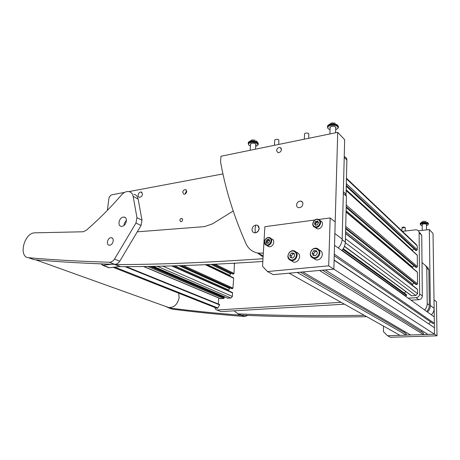 <?xml version="1.0" encoding="UTF-8"?>
<svg xmlns="http://www.w3.org/2000/svg" width="460" height="460" viewBox="0 0 460 460"><rect width="100%" height="100%" fill="white"/><g stroke="black" fill="none" stroke-linecap="round" stroke-linejoin="round"><path stroke-width="0.69" d="M233.191 210.996L212.577 223.796L204.527 226.619L137.632 231.8M114.086 264.333L115.408 264.575C157.159 264.603 206.35 262.648 262.982 258.71M118.059 265.638L120.56 266.645C161.08 266.754 208.501 265.035 262.815 261.476M343.361 191.67L345.247 193.361L346.449 196.242L345.345 242.115C345.218 245.255 344.051 248.061 341.843 250.539M234.496 310.805L234.784 311.454L238.13 313.835C275.31 315.606 317.354 316.089 364.257 315.301M239.005 314.186L241.27 315.1C278.3 316.9 320.131 317.429 366.758 316.698M425.828 265.857L427.806 267.634L428.852 269.922L429.289 305.175C429.278 307.573 428.421 309.678 426.725 311.478M424.62 309.971C426.328 308.148 427.19 306.026 427.202 303.611L429.289 305.175M428.852 269.922L426.799 268.082L427.202 303.611M426.799 268.082L425.741 265.776L422.01 262.545M182.655 219.851L181.78 218.419C180.745 218.414 180.09 219.035 179.814 220.277L180.688 221.714C181.723 221.72 182.379 221.099 182.655 219.851M138.121 195.005C138.609 192.97 139.667 191.958 141.289 191.964L142.531 194.2C142.042 196.236 140.99 197.254 139.368 197.254C138.448 196.983 138.034 196.236 138.121 195.005M182.723 192.268C183.137 190.469 184.098 189.589 185.598 189.618L186.748 191.555C186.334 193.355 185.38 194.246 183.879 194.218L182.723 192.268M107.364 210.364L108.876 198.685C109.307 196.581 110.377 195.27 112.073 194.752L124.648 192.389M128.932 191.584L222.962 173.909M344.666 156.808C346.115 157.337 346.851 158.418 346.88 160.051L346.064 194.419M119.899 266.547L109.405 267.726L108.048 267.398M111.504 264.253L103.04 265.236L109.405 267.726M100.889 263.867L103.04 265.236M419.836 232.662L421.745 235.376L419.117 232.731L419.647 293.963L422.337 296.027C422.142 298.137 420.975 299.362 418.836 299.702L410.981 300.173M419.117 232.731C419.048 231.414 418.41 230.506 417.197 230L415.627 229.827L402.419 231.351M215.044 307.544C215.142 308.896 215.751 309.701 216.878 309.971L220.19 311.265M418.836 299.702L416.11 297.683L408.187 298.172M341.113 302.329L217.35 309.994M416.11 297.683C418.272 297.332 419.451 296.096 419.647 293.963M421.745 235.376L422.337 296.027M344.425 304.186L221.427 311.592M151.765 266.363L224.169 297.189L224.267 297.913L223.715 298.54L220.07 298.574M222.381 296.43L222.697 296.039M172.592 265.88L232.242 292.411L232.605 292.957L232.357 296.435L230.954 298.017L227.66 298.155M174.616 265.822L228.758 290.001L228.695 290.829M228.758 290.001L229.919 287.851M206.063 264.667L233.312 277.719L233.651 278.248L232.95 288.081L232.392 288.713L231.805 288.684M207.38 264.603L229.827 275.39L229.776 276.029M229.827 275.39L231.041 273.183M234.433 263.235L233.996 273.435L233.439 274.068L232.846 274.039M346.449 178.221L416.202 244.438L417.226 245.847L417.254 249.786L416.559 250.527L415.702 250.447M413.908 248.785L412.269 250.568M346.161 190.308L416.869 254.759L417.295 255.34L417.387 266.691L416.685 267.433L415.828 267.352M413.931 265.719L412.194 267.685M346.075 211.772L416.973 271.728L417.427 272.326L417.519 283.849L416.817 284.596L415.955 284.51M413.942 282.911L412.131 285.096M345.558 233.249L417.076 288.943L417.565 289.57L417.594 293.658L415.828 295.516L411.671 295.78L411.05 295.464M405.76 291.571L404.334 293.083M343.258 248.705L406.387 294.572L406.571 295.412L405.415 296.177M126.212 266.633L219.638 304.526L219.61 304.911L125.045 266.639M219.61 304.911L217.896 307.993L217.005 308.315M218.753 298.022L218.293 303.979M186.76 191.262L186.058 191.745L185.104 194.022M296.55 204.867C297.062 202.268 298.523 201.02 300.943 201.123C302.243 201.497 302.904 202.429 302.916 203.912C302.41 206.511 300.955 207.759 298.546 207.673C297.223 207.293 296.556 206.362 296.55 204.867M281.491 149.54L280.169 147.505C278.214 147.373 276.995 148.385 276.517 150.535L277.851 152.582C279.801 152.703 281.014 151.691 281.491 149.54M263.31 253.144L258.1 253.098C252.505 252.063 248.48 248.935 246.025 243.725C233.858 216.349 225.36 189.014 220.535 161.713L220.978 156.25L337.726 132.348L344.661 139.713L342.177 239.05C342.027 242.42 340.722 245.393 338.261 247.969M263.085 256.921L257.427 252.977M337.726 132.348L334.863 233.542L342.177 239.05M418.404 230.822L429.341 229.574L433.027 233.484L434.131 308.327C434.119 310.828 433.193 312.984 431.348 314.795M427.507 312.041C429.375 310.201 430.318 308.004 430.336 305.469L434.131 308.327M429.341 229.574L430.336 305.469M166.813 306.849L168.843 307.579C174.19 307.596 177.612 304.319 179.107 297.741L178.727 293.198M242.88 315.175L241.603 315.284C215.481 313.26 191.268 310.81 168.969 307.947L165.657 306.435M247.928 315.393L244.697 316.526C218.678 314.479 194.557 312.024 172.322 309.149L170.027 308.372M121.555 194.908C123.228 193.022 125.062 191.906 127.052 191.567L129.001 191.596C131.215 192.119 132.595 193.706 133.147 196.357L136.959 217.655L135.982 223.008L114.528 259.055C113.051 261.148 111.354 262.211 109.434 262.24C79.77 261.355 52.871 259.854 28.738 257.732L28.514 257.709C18.302 256.996 23.937 233.484 34.35 232.84L83.041 231.782L86.181 230.391C98.325 219.88 110.118 208.052 121.555 194.908M133.987 194.315C136.195 194.839 137.574 196.42 138.126 199.053L141.985 220.196L141.03 225.503L119.761 261.205C118.3 263.275 116.61 264.327 114.695 264.351C85.134 263.407 58.305 261.855 34.201 259.693L31.751 258.871M109.739 245.186L109.204 245.174C105.921 244.887 107.468 237.912 110.848 237.745L111.412 237.757C114.689 238.05 113.12 245.042 109.739 245.186M124.027 225.434C124.102 223.422 124.913 221.766 126.454 220.461M121.998 226.337L121.21 226.32C117.145 225.883 119.123 217.39 123.343 217.085L124.183 217.103C128.225 217.545 126.218 226.078 121.998 226.337M338.451 126.69L337.249 124.809C333.805 123.429 330.717 123.596 327.991 125.321L327.416 126.672M335.783 127.173L335.553 132.796M327.652 127.73L327.618 126.189C330.073 124.108 333.281 123.803 337.237 125.264C338.399 125.977 338.727 126.764 338.232 127.627L338.146 127.748M335.214 123.211L331.792 122.866L327.991 125.321M330.096 127.523L329.935 127.311C331.85 125.971 333.81 125.948 335.823 127.23L335.679 128.317M330.073 128.305L329.935 127.305M330.027 129.754L327.945 128.524L327.871 127.012C329.038 124.781 336.542 124.683 337.876 126.891L337.928 128.374L335.639 129.772M327.733 127.288L327.899 126.23C329.067 123.993 336.565 123.895 337.899 126.109L338.094 127.311M428.473 223.669L427.857 222.858C425.034 222.019 422.539 222.163 420.388 223.295L420.187 223.928M420.4 224.549L420.244 223.807C422.194 222.542 424.735 222.341 427.863 223.209L428.254 224.359M426.104 221.409L422.797 221.358L420.388 223.295M422.182 224.946L422.05 224.497C423.574 223.692 425.092 223.658 426.604 224.399L426.472 224.842M422.188 225.716L420.463 224.952L420.463 224.417C421.124 223.094 427.57 222.956 428.197 224.256L428.191 224.779L426.478 225.618M420.463 224.365L420.457 223.819C421.118 222.496 427.564 222.352 428.191 223.658L428.197 224.158M308.758 138.282L308.815 133.653C307.268 132.785 305.848 132.808 304.56 133.722L304.537 134.268M304.554 133.854L304.543 134.142M405.312 231.018L405.272 227.55L401.948 227.861M255.288 232.789C257.445 232.277 258.704 230.834 259.06 228.47C259.072 226.619 258.29 225.503 256.709 225.112L255.777 225.101C253.632 225.624 252.385 227.056 252.022 229.402C252.005 231.219 252.758 232.334 254.299 232.76L255.288 232.789L255.058 228.643L255.777 225.101M253.414 232.415L254.432 232.84C257.031 232.898 258.618 231.466 259.198 228.551L257.715 225.498M269.548 238.038C267.76 237.435 266.265 238.09 265.058 240.005L264.575 241.661L266.087 244.622C269.554 246.525 273.205 239.585 269.548 238.038M266.098 245.186C264.897 244.524 264.327 243.409 264.391 241.845L264.937 239.976C266.006 238.165 267.438 237.343 269.226 237.509L270.003 237.757C273.665 239.257 270.848 246.307 266.926 245.45L266.098 245.186M269.692 240.637L268.922 239.234L267.703 239.746L267.191 239.447L266.133 241.115L266.047 242.052L266.811 243.461L267.933 242.92L268.45 243.219L269.692 240.637M268.393 240.166L266.921 242.477M267.777 246.192L269.008 246.698C272.924 247.555 275.718 240.54 272.067 239.039M269.163 240.419L268.548 240.264M318.262 219.73C314.45 217.885 310.707 225.009 314.669 226.561C318.481 228.459 322.264 221.254 318.262 219.73M314.646 227.159C310.558 225.584 313.743 218.155 318.038 219.242L318.699 219.449C322.811 220.967 319.677 228.436 315.37 227.384L314.646 227.159M318.475 222.398L317.607 220.967L316.267 221.513L315.761 221.225L314.628 222.95L314.542 223.916L315.405 225.348L316.658 224.785L317.17 225.072L318.475 222.398M316.9 222.042L315.284 224.296M315.479 227.763L317.273 228.769C321.569 229.827 324.679 222.398 320.585 220.88M317.877 222.151L317.32 222.301L316.141 221.473M289.489 252.615C285.361 256.818 291.065 262.896 294.981 258.382C299.144 254.11 293.342 248.101 289.489 252.615M295.63 258.94C294.32 260.285 292.853 260.86 291.214 260.676C287.488 259.147 286.885 256.392 289.409 252.408C290.731 251.045 292.221 250.464 293.877 250.665C297.568 252.206 298.149 254.961 295.63 258.94M293.744 262.183L291.214 260.676L293.744 262.183C295.372 262.367 296.832 261.798 298.132 260.458C300.633 256.536 300.064 253.799 296.418 252.241M290.3 257.583L292.727 258.077L294.659 255.973L294.153 253.385L291.726 252.902L289.806 255.001L290.3 257.583M294.268 254L293.123 253.77L291.214 255.858L291.594 257.847M291.214 255.858L289.806 255.001M293.123 253.77L291.726 252.902M311.454 250.792C307.832 255.662 314.864 260.578 318.205 255.438C321.845 250.487 314.726 245.669 311.454 250.792M318.929 255.921C317.526 257.778 315.801 258.601 313.749 258.388C310.201 257.1 309.379 254.524 311.282 250.665C312.691 248.791 314.433 247.969 316.514 248.199C320.016 249.498 320.821 252.068 318.929 255.921M313.524 258.347L316.175 259.94C318.216 260.153 319.93 259.336 321.322 257.496C323.173 253.828 322.46 251.286 319.183 249.872M313.151 255.507L315.784 255.553L317.452 253.138L316.48 250.694L313.852 250.665L312.19 253.069L313.151 255.507M316.831 251.58L315.198 251.557L313.542 253.949L314.163 255.524M313.542 253.949L312.19 253.069M315.198 251.557L313.852 250.665M437 335.806L436.465 301.76L434.004 299.822L434.51 334.202L387.521 335.737L390.39 337.272L437 335.806L328.699 265.822L267.45 271.544L273.211 274.626L333.851 269.152L334.104 260.205L434.418 327.721L434.51 334.202L427.938 334.414L325.26 269.928L333.851 269.152L335.19 221.91L330.159 217.948L328.699 265.822M387.521 335.737L383.45 331.689L383.485 326.077M267.45 271.544L262.533 266.271L264.88 226.682L314.858 219.995M318.757 219.472L330.159 217.948M434.257 316.888L334.529 245.289L334.276 254.121L434.355 323.305L434.257 316.888M434.355 323.305L432.768 323.374L334.23 255.725M428.731 323.897L334.109 259.98M428.731 323.731L430.548 321.845M421.164 331.574L422.015 330.694M423.482 334.564L319.447 270.451L302.789 271.958L410.625 334.983L423.482 334.564L423.464 333.005L322.517 270.175M403.978 332.252L404.691 331.51M406.284 335.122L297.2 272.458L289.127 273.188L399.993 335.328L406.284 335.122L406.278 333.586L300.414 272.17M250.533 144.745L250.43 143.934C251.994 142.864 253.77 142.882 255.754 143.991L255.754 145.072M250.447 146.038L248.82 145.113L248.515 143.595C251.177 141.772 254.19 141.812 257.56 143.698L257.841 145.193L255.668 146.366M248.44 143.727L248.567 142.859C251.229 141.036 254.242 141.07 257.611 142.962L257.968 144.325M258.33 143.733L256.847 141.784C253.581 140.587 250.832 140.679 248.613 142.054L248.164 143.123M255.835 144.083L255.484 149.189M248.348 144.083L248.308 142.813C250.28 141.139 253.115 140.938 256.818 142.215C258.158 142.916 258.601 143.681 258.152 144.503L258.014 144.687M255.242 140.231L252.04 139.909L248.613 142.054M278.777 144.417L278.84 139.909C277.305 139.081 275.942 139.093 274.746 139.938L274.718 140.432M120.56 266.645L115.408 264.575M346.449 196.242L343.315 193.441M342.142 239.706L345.345 242.115M241.27 315.1L238.13 313.835M346.88 160.051L344.218 157.377M220.731 298.753L143.779 266.484M223.715 298.54L147.729 266.426M152.34 266.351L222.49 296.269M230.954 298.017L157.222 266.26M153.278 266.334L227.93 298.235M232.357 296.435L162.8 266.133M232.605 292.957L171.66 265.909M179.061 265.69L229.436 288.397M183.442 265.546L232.95 288.081M233.651 278.248L205.315 264.695M211.18 264.431L230.494 273.798M215.217 264.241L233.996 273.435M234.686 263.729L233.801 263.275M224.267 297.913L150.017 266.392M151.42 266.369L224.308 297.396M231.943 288.748L180.872 265.633M181.424 265.615L232.392 288.713M232.996 274.108L212.951 264.351M213.457 264.327L233.439 274.068M417.226 245.847L346.432 178.779M417.254 249.786L346.317 183.655M416.559 250.527L346.276 185.386M415.949 250.585L346.259 186.162M412.493 250.297L346.173 189.727M417.295 255.34L346.156 190.549M417.387 266.691L346.236 205.033M416.685 267.433L346.196 206.712M416.07 267.49L346.179 207.437M412.591 267.145L346.104 210.691M417.427 272.326L346.07 212.043M417.519 283.849L345.724 226.412M416.817 284.596L345.684 228.045M416.197 284.636L345.667 228.718M412.689 284.24L345.598 231.656M417.565 289.57L345.552 233.553M417.594 293.658L345.431 238.671M415.828 295.516L345.322 242.667M411.671 295.78L344.494 246.295M406.571 294.808L343.206 248.791M406.571 295.412L342.861 249.291M405.875 296.148L342.085 250.269M114.793 267.122L217.896 307.993M262.832 253.195L263.292 253.46M168.969 307.947L172.322 309.149M241.603 315.284L244.697 316.526M28.738 257.732L34.201 259.693M109.434 262.24L114.695 264.351M114.528 259.055L119.761 261.205M135.982 223.008L141.03 225.503M136.959 217.655L141.985 220.196M133.147 196.357L138.126 199.053M269.847 240.793L269.537 240.603M269.071 239.873L268.352 239.43M267.795 240.867L266.633 240.16M267.237 243.288L266.541 242.868M267.294 241.816L266.133 241.115M318.694 222.651L318.314 222.37M317.762 221.76L316.992 221.185M316.21 222.749L315.152 221.961M315.796 225.25L315.117 224.75M315.692 223.738L314.628 222.95M120.06 266.61L114.902 264.54M240.821 315.048L237.682 313.789M182.321 218.713L181.78 218.419M141.289 191.964L142.036 192.383M185.598 189.618L186.363 190.089M108.888 267.726L102.517 265.23M220.961 311.57L216.878 309.971M220.466 298.741L143.514 266.489M224.169 297.189L151.806 266.363M227.827 298.229L153.168 266.334M231.897 288.748L180.832 265.633M232.944 274.108L212.911 264.351M415.846 250.573L346.253 186.271M415.972 267.478L346.179 207.535M416.11 284.631L345.667 228.798M411.459 295.763L344.436 246.433M113.16 267.306L217.2 308.395M300.943 201.123L302.599 202.4M280.169 147.505L281.313 148.494M258.1 253.098L263.143 255.955M35.725 259.825L168.843 307.579M168.768 307.918L172.12 309.12M28.514 257.709L33.983 259.67M124.183 217.103L125.43 217.718M111.412 237.757L112.355 238.177M327.635 125.741L327.618 126.189M329.889 133.952L330.108 127.092M335.857 128.104L335.88 127.322M327.871 127.012L327.899 126.23M427.524 222.347L428.076 222.979M426.529 229.891L426.466 224.256M420.244 223.462L420.244 223.807M422.234 230.385L422.176 224.359M426.598 224.71L426.592 224.388M420.463 224.417L420.457 223.819M304.56 133.722L304.324 139.19M404.524 227.246L403.385 227.113M401.948 227.631L401.954 230.908M403.288 227.119L402.471 227.332M266.926 245.45L269.008 246.698M268.858 240.453L267.703 239.746M269.87 240.844L269.462 240.597M316.819 222.019L315.761 221.225M315.37 227.384L317.273 228.769M317.32 222.301L316.267 221.513M318.711 222.738L318.199 222.358M313.749 258.388L316.175 259.94M255.927 144.877L255.961 144.279M248.515 143.595L248.567 142.859M256.444 141.036L257.577 142.232M248.337 142.387L248.308 142.813M250.159 150.276L250.602 143.733M274.746 139.938L274.442 145.308"/></g></svg>
